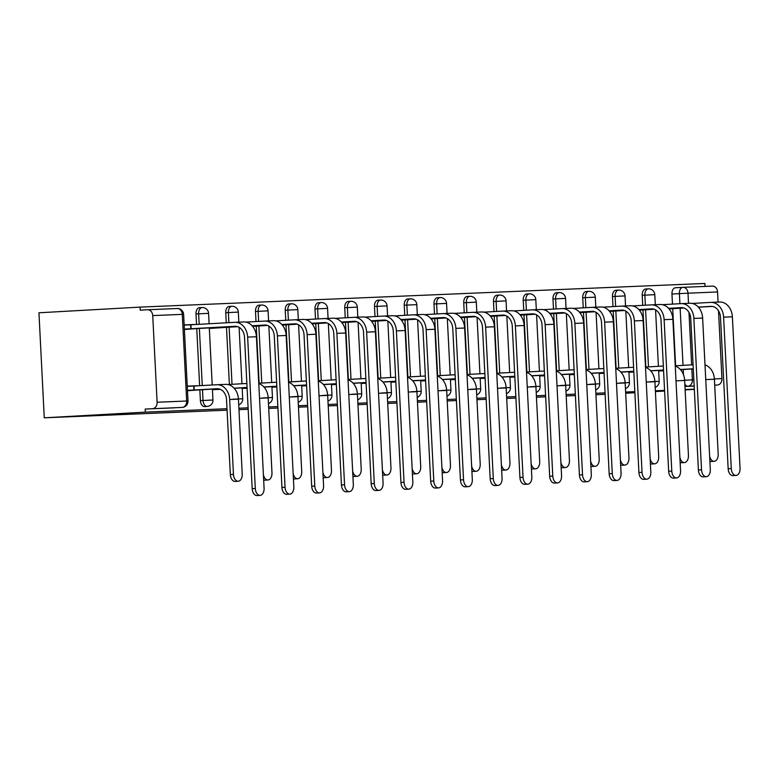 <?xml version="1.0" encoding="UTF-8"?>
<svg xmlns="http://www.w3.org/2000/svg" width="779" height="779" viewBox="0 0 779 779"><rect width="100%" height="100%" fill="white"/><g stroke="black" fill="none" stroke-linecap="round" stroke-linejoin="round"><path stroke-width="1.17" d="M199.843 389.87L200.388 400.62A6.135 3.817 86.8 0 0 204.517 406.58A6.135 3.817 86.8 0 0 204.546 406.58A6.135 3.817 86.8 0 0 204.585 406.58M705.024 286.419L704.878 283.459L140.045 307.111L38.95 312.788L44.267 417.817L145.361 412.13L227.001 408.712M675.607 365.779L672.715 308.708M672.481 304.112L671.965 294.043L679.395 293.625A6.135 3.817 -93.2 0 1 682.862 287.344A6.135 3.817 -93.2 0 1 682.901 287.344A6.135 4.801 -92.4 0 1 682.949 287.344A6.135 6.135 0 0 0 682.862 287.344L675.471 287.763A6.135 3.817 86.8 0 0 675.442 287.763A6.135 3.817 86.8 0 0 671.965 294.043M694.332 389.373L685.13 389.889M664.604 391.048L655.402 391.564M634.875 392.713L625.673 393.239M238.89 408.215L248.102 407.826M268.638 406.969L277.85 406.58M298.386 405.723L307.598 405.333M328.134 404.476L337.346 404.097M357.882 403.23L367.094 402.85M387.63 401.983L396.842 401.604M417.378 400.737L426.59 400.357M447.127 399.5L456.338 399.111M476.875 398.254L486.086 397.865M506.623 397.008L515.834 396.618M536.371 395.761L545.582 395.372M566.119 394.515L575.33 394.125M595.867 393.268L605.079 392.889M625.615 392.022L634.827 391.642M655.363 390.776L664.575 390.396M685.111 389.529L694.323 389.149M605.147 394.33L595.945 394.719M575.399 395.576L566.197 395.966M545.651 396.823L536.449 397.212M515.902 398.069L506.701 398.459M486.154 399.315L476.952 399.695M456.406 400.562L447.204 400.942M426.658 401.808L417.456 402.188M396.91 403.055L387.708 403.434M367.162 404.291L357.96 404.681M337.414 405.538L328.212 405.927M307.666 406.784L298.464 407.174M277.918 408.03L268.716 408.42M248.17 409.277L238.968 409.666M227.078 410.163L44.267 417.817M683.008 287.344L712.454 286.107A6.135 4.801 87.6 0 1 712.512 286.107A6.135 4.801 87.6 0 1 717.556 291.959L718.072 302.086M718.511 310.821L721.948 378.613A6.135 4.801 87.6 0 1 717.469 385.001L714.703 385.118M714.703 385.157L717.469 385.001M152.723 315.602L157.115 402.256L186.678 401.019L182.286 314.365L152.723 315.602A6.135 4.801 -92.4 0 0 147.679 309.75A6.135 4.801 -92.4 0 0 147.63 309.75L140.201 310.169L140.045 307.111M182.374 407.398A6.135 3.817 -93.2 0 1 182.228 407.407A6.135 3.817 -93.2 0 1 182.189 407.407L145.206 409.063L145.361 412.13M152.635 408.654A6.135 4.801 -92.4 0 0 157.115 402.256M187.486 390.727L197.369 390.006M197.155 385.839L187.262 386.277M184.389 329.488L194.263 328.767M194.059 324.609L184.156 325.038M209.337 328.446L224.011 327.521M252.834 326.625L253.759 326.274M282.582 325.379L283.507 325.038M312.33 324.132L313.255 323.791M342.078 322.886L343.003 322.545M371.826 321.649L372.752 321.299M401.575 320.403L402.5 320.052M431.323 319.156L432.248 318.806M461.071 317.91L461.996 317.559M490.819 316.663L491.744 316.313M520.567 315.417L521.492 315.067M550.315 314.171L551.24 313.83M580.063 312.924L580.988 312.583M609.811 311.678L610.736 311.337M639.559 310.441L640.484 310.091M645.859 367.026L642.967 309.954M642.733 305.358L642.217 295.29L644.856 295.144A6.135 3.817 -93.2 0 1 648.323 288.863L645.694 289.009A6.135 3.817 86.8 0 0 642.217 295.29M616.111 368.272L613.219 311.191M612.985 306.605L612.469 296.536L615.108 296.39A6.135 3.817 -93.2 0 1 618.575 290.109L615.946 290.255A6.135 3.817 86.8 0 0 612.469 296.536M586.363 369.509L583.471 312.437M583.237 307.851L582.721 297.782L585.36 297.636A6.135 3.817 -93.2 0 1 588.827 291.356L586.197 291.502A6.135 3.817 86.8 0 0 582.721 297.782M556.615 370.755L553.723 313.684M553.489 309.097L552.973 299.029L555.612 298.883A6.135 3.817 -93.2 0 1 559.079 292.592L556.449 292.748A6.135 3.817 86.8 0 0 552.973 299.029M526.867 372.002L523.975 314.93M523.741 310.344L523.225 300.275L525.864 300.119A6.135 3.817 -93.2 0 1 529.331 293.839L526.701 293.995A6.135 3.817 86.8 0 0 523.225 300.275M497.119 373.248L494.227 316.177M493.993 311.59L493.477 301.522L496.116 301.366A6.135 3.817 -93.2 0 1 499.582 295.085L496.953 295.231A6.135 3.817 86.8 0 0 493.477 301.522M467.371 374.495L464.479 317.423M464.245 312.827L463.729 302.758L466.368 302.612A6.135 3.817 -93.2 0 1 469.834 296.332L467.205 296.478A6.135 3.817 86.8 0 0 463.729 302.758M437.623 375.741L434.731 318.669M434.497 314.073L433.981 304.005L436.62 303.859A6.135 3.817 -93.2 0 1 440.086 297.578L437.457 297.724A6.135 3.817 86.8 0 0 433.981 304.005M407.875 376.987L404.983 319.916M404.749 315.32L404.233 305.251L406.872 305.105A6.135 3.817 -93.2 0 1 410.338 298.824L407.709 298.97A6.135 3.817 86.8 0 0 404.233 305.251M378.127 378.234L375.235 321.162M375.001 316.566L374.485 306.498L377.124 306.351A6.135 3.817 -93.2 0 1 380.59 300.071L377.961 300.217A6.135 3.817 86.8 0 0 374.485 306.498M348.379 379.48L345.487 322.399M345.253 317.813L344.737 307.744L347.376 307.598A6.135 3.817 -93.2 0 1 350.842 301.317L348.213 301.463A6.135 3.817 86.8 0 0 344.737 307.744M318.63 380.717L315.738 323.645M315.505 319.059L314.989 308.99L317.628 308.844A6.135 3.817 -93.2 0 1 321.094 302.564L318.465 302.71A6.135 3.817 86.8 0 0 314.989 308.99M288.882 381.963L285.99 324.892M285.757 320.305L285.241 310.237L287.879 310.091A6.135 3.817 -93.2 0 1 291.346 303.8L288.717 303.956A6.135 3.817 86.8 0 0 285.241 310.237M259.134 383.21L256.242 326.138M256.009 321.552L255.493 311.483L258.131 311.327A6.135 3.817 -93.2 0 1 261.598 305.047L258.969 305.202A6.135 3.817 86.8 0 0 255.493 311.483M229.386 384.456L226.494 327.384M226.261 322.798L225.744 312.73L228.383 312.574A6.135 3.817 -93.2 0 1 231.85 306.293L229.221 306.439A6.135 3.817 86.8 0 0 225.744 312.73M199.638 385.702L196.746 328.631M196.532 324.463L195.996 313.966L198.635 313.82A6.135 3.817 -93.2 0 1 202.102 307.539L199.473 307.686A6.135 3.817 86.8 0 0 195.996 313.966M658.664 370.999L663.581 370.794M212.443 389.685L220.36 389.354M242.191 388.439L247.109 388.234M271.939 387.192L276.857 386.988M301.687 385.946L306.605 385.741M331.435 384.699L336.353 384.495M361.183 383.453L366.101 383.249M390.931 382.207L395.849 382.002M420.679 380.97L425.597 380.756M450.428 379.724L455.345 379.519M480.176 378.477L485.093 378.273M509.924 377.231L514.841 377.026M539.672 375.984L544.589 375.78M569.42 374.738L574.337 374.533M599.168 373.492L604.085 373.287M628.916 372.245L633.833 372.041M194.049 324.483L184.156 324.901M197.155 385.722L187.252 386.131M669.307 309.195L670.232 308.844M694.167 386.082L684.955 386.472M145.206 409.063L174.769 407.826A6.135 3.817 86.8 0 0 174.798 407.826A6.135 3.817 86.8 0 0 174.837 407.826M238.238 481.237L235.122 481.412A7.05 4.392 -93.2 0 1 230.341 474.557L226.543 399.695A11.5 8.997 -92.4 0 0 217.078 388.711A11.5 8.997 -92.4 0 0 216.981 388.721L194.224 389.997L194.02 386.014L216.776 384.738A15.483 12.113 87.6 0 1 216.913 384.729A15.483 12.113 87.6 0 1 229.659 399.52L233.457 474.382A7.05 4.392 86.8 0 0 238.238 481.237A7.05 4.392 86.8 0 0 242.22 474.012L238.432 399.15A15.483 12.113 87.6 0 0 225.686 384.368A15.483 12.113 87.6 0 0 225.55 384.368L217.049 384.729M194.224 389.997L187.466 390.328M187.262 386.345L194.02 386.014M187.476 390.561L218.315 388.77M255.308 488.501A7.05 4.392 86.8 0 0 260.089 495.366A7.05 4.392 86.8 0 0 264.081 488.141L256.408 336.732L247.644 337.103L255.308 488.501L252.192 488.676L244.528 337.278A11.5 8.997 -92.4 0 0 235.063 326.294A11.5 8.997 -92.4 0 0 234.956 326.294L184.36 329.089M260.089 495.366L256.973 495.541A7.05 4.392 -93.2 0 1 252.192 488.676M191.118 328.757L190.923 324.785L234.761 322.321A15.483 12.113 87.6 0 1 234.898 322.311A15.483 12.113 87.6 0 1 247.644 337.103M184.165 325.106L190.923 324.785M184.38 329.322L236.29 326.352M235.034 322.302L243.535 321.951A15.483 12.113 87.6 0 1 243.671 321.941A15.483 12.113 87.6 0 1 256.408 336.732M263.409 474.771A7.05 4.392 86.8 0 0 267.986 479.991A7.05 4.392 86.8 0 0 271.968 472.765L268.18 397.903A15.483 12.113 87.6 0 0 258.784 383.57M267.986 479.991L264.87 480.166A7.05 4.392 -93.2 0 1 263.672 479.971M227.935 384.534L246.524 383.492A15.483 12.113 87.6 0 1 246.661 383.482A15.483 12.113 87.6 0 1 246.865 383.482L246.797 383.482M212.433 389.588L219.902 389.169M247.07 387.582L234.236 388.302M247.07 387.465A11.5 8.997 -92.4 0 0 246.826 387.465A11.5 8.997 -92.4 0 0 246.729 387.475L234.128 388.185M219.298 388.974L215.072 388.955M212.424 389.344L215.082 389.198M293.157 473.525A7.05 4.392 86.8 0 0 297.734 478.744A7.05 4.392 86.8 0 0 301.716 471.519L297.929 396.667A15.483 12.113 87.6 0 0 288.532 382.333M297.734 478.744L294.618 478.919A7.05 4.392 -93.2 0 1 293.42 478.725M258.764 383.229L276.272 382.246A15.483 12.113 87.6 0 1 276.409 382.246A15.483 12.113 87.6 0 1 276.613 382.236L276.545 382.236M242.181 388.341L247.099 388.069M264.023 387.095L276.818 386.335M276.818 386.218A11.5 8.997 -92.4 0 0 276.574 386.218A11.5 8.997 -92.4 0 0 276.477 386.228L263.877 386.939M247.089 387.825L244.82 387.708M242.172 388.098L244.83 387.952M285.056 487.264A7.05 4.392 86.8 0 0 289.837 494.12A7.05 4.392 86.8 0 0 293.829 486.894L286.156 335.486L277.392 335.856L285.056 487.264L281.94 487.44L274.276 336.031A11.5 8.997 -92.4 0 0 264.811 325.047A11.5 8.997 -92.4 0 0 264.704 325.047L252.104 325.758M289.837 494.12L286.721 494.295A7.05 4.392 -93.2 0 1 281.94 487.44M237.41 326.586L209.317 328.105M209.337 328.349L237.741 326.693M266.038 325.106L252.211 325.875M245.921 322.117L264.509 321.075A15.483 12.113 87.6 0 1 264.646 321.065A15.483 12.113 87.6 0 1 277.392 335.856M264.782 321.055L273.283 320.705A15.483 12.113 87.6 0 1 273.419 320.695A15.483 12.113 87.6 0 1 286.156 335.486M314.804 486.018A7.05 4.392 86.8 0 0 319.585 492.873A7.05 4.392 86.8 0 0 323.577 485.648L315.904 334.24L307.14 334.61L314.804 486.018L311.688 486.193L304.024 334.785A11.5 8.997 -92.4 0 0 294.559 323.801A11.5 8.997 -92.4 0 0 294.452 323.811L281.852 324.512M319.585 492.873L316.469 493.049A7.05 4.392 -93.2 0 1 311.688 486.193M252.61 326.343L267.489 325.447M295.786 323.86L281.959 324.639M267.158 325.34L252.464 326.167M275.669 320.87L294.258 319.828A15.483 12.113 87.6 0 1 294.394 319.818A15.483 12.113 87.6 0 1 307.14 334.61M294.53 319.818L303.031 319.458A15.483 12.113 87.6 0 1 303.167 319.448A15.483 12.113 87.6 0 1 315.904 334.24M322.905 472.278A7.05 4.392 86.8 0 0 327.482 477.498A7.05 4.392 86.8 0 0 331.464 470.282L327.677 395.42A15.483 12.113 87.6 0 0 318.28 381.087M327.482 477.498L324.366 477.673A7.05 4.392 -93.2 0 1 323.168 477.478M288.512 381.983L306.02 380.999A15.483 12.113 87.6 0 1 306.157 380.999A15.483 12.113 87.6 0 1 306.361 380.989L306.293 380.989M271.929 387.095L276.847 386.822M306.566 385.089L293.732 385.809M306.566 384.972A11.5 8.997 -92.4 0 0 306.322 384.982A11.5 8.997 -92.4 0 0 306.225 384.982L293.625 385.693M276.837 386.579L274.568 386.462M271.92 386.851L274.578 386.705M352.653 471.032A7.05 4.392 86.8 0 0 357.23 476.261A7.05 4.392 86.8 0 0 361.213 469.036L357.425 394.174A15.483 12.113 87.6 0 0 348.028 379.84M357.23 476.261L354.114 476.436A7.05 4.392 -93.2 0 1 352.916 476.232M318.26 380.746L335.768 379.753A15.483 12.113 87.6 0 1 335.905 379.753A15.483 12.113 87.6 0 1 336.109 379.743L336.041 379.743M301.677 385.848L306.595 385.576M323.519 384.612L336.314 383.843M336.314 383.726A11.5 8.997 -92.4 0 0 336.07 383.735A11.5 8.997 -92.4 0 0 335.973 383.735L323.373 384.446M306.585 385.332L304.316 385.216M301.668 385.605L304.326 385.459M382.401 469.786A7.05 4.392 86.8 0 0 386.978 475.015A7.05 4.392 86.8 0 0 390.961 467.789L387.173 392.928A15.483 12.113 87.6 0 0 377.776 378.594M386.978 475.015L383.862 475.19A7.05 4.392 -93.2 0 1 382.664 474.995M348.009 379.5L365.517 378.516A15.483 12.113 87.6 0 1 365.653 378.506A15.483 12.113 87.6 0 1 365.857 378.497L365.789 378.497M331.426 384.602L336.343 384.329M366.062 382.596L353.228 383.317M366.062 382.479A11.5 8.997 -92.4 0 0 365.818 382.489A11.5 8.997 -92.4 0 0 365.721 382.489L353.121 383.2M336.333 384.086L334.064 383.969M331.416 384.359L334.074 384.213M344.552 484.772A7.05 4.392 86.8 0 0 349.333 491.627A7.05 4.392 86.8 0 0 353.325 484.402L345.652 332.993L336.888 333.363L344.552 484.772L341.436 484.947L333.772 333.539A11.5 8.997 -92.4 0 0 324.307 322.555A11.5 8.997 -92.4 0 0 324.2 322.564L311.6 323.266M349.333 491.627L346.217 491.802A7.05 4.392 -93.2 0 1 341.436 484.947M282.358 325.096L297.237 324.2M325.534 322.613L311.707 323.392M296.906 324.093L282.212 324.921M305.417 319.624L324.006 318.582A15.483 12.113 87.6 0 1 324.142 318.572A15.483 12.113 87.6 0 1 336.888 333.363M324.278 318.572L332.779 318.212A15.483 12.113 87.6 0 1 332.906 318.202A15.483 12.113 87.6 0 1 345.652 332.993M374.3 483.525A7.05 4.392 86.8 0 0 379.081 490.381A7.05 4.392 86.8 0 0 383.073 483.155L375.4 331.747L366.636 332.117L374.3 483.525L371.184 483.701L363.52 332.292A11.5 8.997 -92.4 0 0 354.056 321.308A11.5 8.997 -92.4 0 0 353.948 321.318L341.348 322.029M379.081 490.381L375.965 490.556A7.05 4.392 -93.2 0 1 371.184 483.701M312.106 323.85L326.985 322.954M355.282 321.367L341.455 322.146M326.654 322.847L311.96 323.674M335.165 318.377L353.754 317.335A15.483 12.113 87.6 0 1 353.89 317.326A15.483 12.113 87.6 0 1 366.636 332.117M354.026 317.326L362.527 316.965A15.483 12.113 87.6 0 1 362.654 316.965A15.483 12.113 87.6 0 1 375.4 331.747M404.048 482.279A7.05 4.392 86.8 0 0 408.829 489.134A7.05 4.392 86.8 0 0 412.821 481.909L405.148 330.5L396.384 330.871L404.048 482.279L400.932 482.454L393.268 331.046A11.5 8.997 -92.4 0 0 383.804 320.062A11.5 8.997 -92.4 0 0 383.696 320.072L371.096 320.782M408.829 489.134L405.713 489.309A7.05 4.392 -93.2 0 1 400.932 482.454M341.854 322.603L356.733 321.708M385.03 320.12L371.203 320.899M356.402 321.6L341.708 322.428M364.913 317.131L383.502 316.089A15.483 12.113 87.6 0 1 383.638 316.079A15.483 12.113 87.6 0 1 396.384 330.871M383.774 316.079L392.275 315.719A15.483 12.113 87.6 0 1 392.402 315.719A15.483 12.113 87.6 0 1 405.148 330.5M412.149 468.539A7.05 4.392 86.8 0 0 416.726 473.768A7.05 4.392 86.8 0 0 420.709 466.543L416.921 391.681A15.483 12.113 87.6 0 0 407.524 377.348M416.726 473.768L413.61 473.944A7.05 4.392 -93.2 0 1 412.412 473.749M377.757 378.253L395.265 377.27A15.483 12.113 87.6 0 1 395.401 377.26A15.483 12.113 87.6 0 1 395.605 377.25L395.537 377.25M361.174 383.356L366.091 383.083M395.81 381.35L382.976 382.07M395.81 381.233A11.5 8.997 -92.4 0 0 395.566 381.243A11.5 8.997 -92.4 0 0 395.469 381.243L382.869 381.953M366.081 382.849L363.812 382.723M361.164 383.112L363.822 382.966M433.796 481.033A7.05 4.392 86.8 0 0 438.577 487.888A7.05 4.392 86.8 0 0 442.569 480.662L434.896 329.264L426.132 329.624L433.796 481.033L430.68 481.208L423.016 329.799A11.5 8.997 -92.4 0 0 413.552 318.815A11.5 8.997 -92.4 0 0 413.445 318.825L400.844 319.536M438.577 487.888L435.461 488.063A7.05 4.392 -93.2 0 1 430.68 481.208M371.602 321.367L386.481 320.471M414.779 318.874L400.951 319.653M386.15 320.364L371.456 321.182M394.661 315.894L413.25 314.843A15.483 12.113 87.6 0 1 413.386 314.833A15.483 12.113 87.6 0 1 426.132 329.624M413.522 314.833L422.023 314.473A15.483 12.113 87.6 0 1 422.15 314.473A15.483 12.113 87.6 0 1 434.896 329.264M441.888 467.303A7.05 4.392 86.8 0 0 446.474 472.522A7.05 4.392 86.8 0 0 450.457 465.297L446.669 390.435A15.483 12.113 87.6 0 0 437.272 376.101M446.474 472.522L443.358 472.697A7.05 4.392 -93.2 0 1 442.16 472.502M407.505 377.007L425.013 376.023A15.483 12.113 87.6 0 1 425.149 376.014A15.483 12.113 87.6 0 1 425.353 376.004L425.285 376.014M390.922 382.119L395.839 381.837M425.558 380.103L412.724 380.834M425.558 379.986A11.5 8.997 -92.4 0 0 425.315 379.996A11.5 8.997 -92.4 0 0 425.217 380.006L412.617 380.707M395.829 381.603L393.561 381.476M390.912 381.876L393.57 381.72M463.544 479.786A7.05 4.392 86.8 0 0 468.325 486.641A7.05 4.392 86.8 0 0 472.317 479.426L464.644 328.017L455.881 328.378L463.544 479.786L460.428 479.961L452.765 328.553A11.5 8.997 -92.4 0 0 443.3 317.579A11.5 8.997 -92.4 0 0 443.193 317.579L430.592 318.29M468.325 486.641L465.209 486.817A7.05 4.392 -93.2 0 1 460.428 479.961M401.351 320.12L416.229 319.224M444.527 317.628L430.699 318.407M415.898 319.117L401.204 319.945M424.409 314.648L442.998 313.596A15.483 12.113 87.6 0 1 443.134 313.596A15.483 12.113 87.6 0 1 455.881 328.378M443.27 313.586L451.771 313.236A15.483 12.113 87.6 0 1 451.898 313.226A15.483 12.113 87.6 0 1 464.644 328.017M471.636 466.056A7.05 4.392 86.8 0 0 476.222 471.276A7.05 4.392 86.8 0 0 480.205 464.05L476.417 389.188A15.483 12.113 87.6 0 0 467.02 374.855M476.222 471.276L473.106 471.451A7.05 4.392 -93.2 0 1 471.908 471.256M437.253 375.76L454.761 374.777A15.483 12.113 87.6 0 1 454.897 374.767A15.483 12.113 87.6 0 1 455.102 374.767L455.033 374.767M420.67 380.873L425.587 380.59M455.306 378.867L442.472 379.587M455.306 378.75A11.5 8.997 -92.4 0 0 455.063 378.75A11.5 8.997 -92.4 0 0 454.965 378.76L442.365 379.461M425.577 380.356L423.309 380.23M420.66 380.629L423.318 380.473M493.292 478.54A7.05 4.392 86.8 0 0 498.073 485.395A7.05 4.392 86.8 0 0 502.066 478.179L494.392 326.771L485.629 327.131L493.292 478.54L490.176 478.715L482.513 327.307A11.5 8.997 -92.4 0 0 473.048 316.332A11.5 8.997 -92.4 0 0 472.941 316.332L460.34 317.043M498.073 485.395L494.957 485.57A7.05 4.392 -93.2 0 1 490.176 478.715M431.099 318.874L445.978 317.978M474.275 316.381L460.447 317.16M445.646 317.871L430.953 318.699M454.157 313.401L472.746 312.35A15.483 12.113 87.6 0 1 472.882 312.35A15.483 12.113 87.6 0 1 485.629 327.131M473.019 312.34L481.519 311.989A15.483 12.113 87.6 0 1 481.646 311.98A15.483 12.113 87.6 0 1 494.392 326.771M501.384 464.81A7.05 4.392 86.8 0 0 505.97 470.029A7.05 4.392 86.8 0 0 509.953 462.804L506.165 387.942A15.483 12.113 87.6 0 0 496.768 373.608M505.97 470.029L502.854 470.204A7.05 4.392 -93.2 0 1 501.657 470.01M467.001 374.514L484.509 373.531A15.483 12.113 87.6 0 1 484.645 373.521A15.483 12.113 87.6 0 1 484.85 373.521L484.781 373.521M450.418 379.626L455.335 379.344M472.259 378.38L485.054 377.62M485.054 377.503A11.5 8.997 -92.4 0 0 484.811 377.503A11.5 8.997 -92.4 0 0 484.713 377.513L472.113 378.224M455.326 379.11L453.057 378.993M450.408 379.383L453.066 379.227M523.04 477.293A7.05 4.392 86.8 0 0 527.821 484.158A7.05 4.392 86.8 0 0 531.814 476.933L524.14 325.525L515.377 325.895L523.04 477.293L519.924 477.469L512.261 326.07A11.5 8.997 -92.4 0 0 502.796 315.086A11.5 8.997 -92.4 0 0 502.689 315.086L490.088 315.797M527.821 484.158L524.705 484.334A7.05 4.392 -93.2 0 1 519.924 477.469M460.847 317.628L475.726 316.732M504.023 315.144L490.195 315.914M475.394 316.625L460.701 317.452M483.905 312.155L502.494 311.113A15.483 12.113 87.6 0 1 502.63 311.103A15.483 12.113 87.6 0 1 515.377 325.895M502.767 311.094L511.267 310.743A15.483 12.113 87.6 0 1 511.394 310.733A15.483 12.113 87.6 0 1 524.14 325.525M531.132 463.563A7.05 4.392 86.8 0 0 535.718 468.783A7.05 4.392 86.8 0 0 539.701 461.558L535.913 386.696A15.483 12.113 87.6 0 0 526.516 372.362M535.718 468.783L532.602 468.958A7.05 4.392 -93.2 0 1 531.405 468.763M496.749 373.268L514.257 372.284A15.483 12.113 87.6 0 1 514.393 372.274A15.483 12.113 87.6 0 1 514.598 372.274L514.529 372.274M480.166 378.38L485.083 378.097M514.802 376.374L501.968 377.094M514.802 376.257A11.5 8.997 -92.4 0 0 514.559 376.257A11.5 8.997 -92.4 0 0 514.461 376.267L501.861 376.978M485.074 377.864L482.805 377.747M480.156 378.136L482.814 377.99M552.788 476.057A7.05 4.392 86.8 0 0 557.569 482.912A7.05 4.392 86.8 0 0 561.562 475.687L553.888 324.278L545.125 324.648L552.788 476.057L549.672 476.232L542.009 324.824A11.5 8.997 -92.4 0 0 532.544 313.84A11.5 8.997 -92.4 0 0 532.437 313.84L519.836 314.55M557.569 482.912L554.453 483.087A7.05 4.392 -93.2 0 1 549.672 476.232M490.595 316.381L505.474 315.485M533.771 313.898L519.944 314.667M505.143 315.378L490.449 316.206M513.653 310.909L532.242 309.867A15.483 12.113 87.6 0 1 532.378 309.857A15.483 12.113 87.6 0 1 545.125 324.648M532.515 309.847L541.015 309.497A15.483 12.113 87.6 0 1 541.142 309.487A15.483 12.113 87.6 0 1 553.888 324.278M560.88 462.317A7.05 4.392 86.8 0 0 565.466 467.536A7.05 4.392 86.8 0 0 569.449 460.311L565.661 385.459A15.483 12.113 87.6 0 0 556.264 371.125M565.466 467.536L562.35 467.712A7.05 4.392 -93.2 0 1 561.153 467.517M526.497 372.021L544.005 371.038A15.483 12.113 87.6 0 1 544.141 371.028A15.483 12.113 87.6 0 1 544.346 371.028L544.278 371.028M509.914 377.133L514.831 376.861M531.755 375.887L544.55 375.127M544.55 375.011A11.5 8.997 -92.4 0 0 544.307 375.011A11.5 8.997 -92.4 0 0 544.209 375.02L531.609 375.731M514.822 376.617L512.553 376.5M509.904 376.89L512.563 376.744M582.536 474.81A7.05 4.392 86.8 0 0 587.317 481.665A7.05 4.392 86.8 0 0 591.31 474.44L583.637 323.032L574.873 323.402L582.536 474.81L579.42 474.986L571.757 323.577A11.5 8.997 -92.4 0 0 562.292 312.593A11.5 8.997 -92.4 0 0 562.185 312.593L549.584 313.304M587.317 481.665L584.201 481.841A7.05 4.392 -93.2 0 1 579.42 474.986M520.343 315.135L535.222 314.239M563.519 312.652L549.692 313.431M534.891 314.132L520.197 314.959M543.401 309.662L561.99 308.62A15.483 12.113 87.6 0 1 562.126 308.611A15.483 12.113 87.6 0 1 574.873 323.402M562.263 308.611L570.764 308.25A15.483 12.113 87.6 0 1 570.89 308.241A15.483 12.113 87.6 0 1 583.637 323.032M590.628 461.071A7.05 4.392 86.8 0 0 595.214 466.29A7.05 4.392 86.8 0 0 599.197 459.074L595.409 384.213A15.483 12.113 87.6 0 0 586.012 369.879M595.214 466.29L592.098 466.465A7.05 4.392 -93.2 0 1 590.901 466.27M556.245 370.775L573.753 369.791A15.483 12.113 87.6 0 1 573.889 369.791A15.483 12.113 87.6 0 1 574.094 369.782L574.026 369.782M539.662 375.887L544.579 375.614M574.298 373.881L561.464 374.602M574.298 373.764A11.5 8.997 -92.4 0 0 574.055 373.774A11.5 8.997 -92.4 0 0 573.957 373.774L561.357 374.485M544.57 375.371L542.301 375.254M539.652 375.644L542.311 375.497M612.284 473.564A7.05 4.392 86.8 0 0 617.065 480.419A7.05 4.392 86.8 0 0 621.058 473.194L613.385 321.785L604.621 322.155L612.284 473.564L609.168 473.739L601.505 322.331A11.5 8.997 -92.4 0 0 592.04 311.347A11.5 8.997 -92.4 0 0 591.933 311.357L579.333 312.058M617.065 480.419L613.949 480.594A7.05 4.392 -93.2 0 1 609.168 473.739M550.091 313.888L564.97 312.992M593.267 311.405L579.44 312.184M564.639 312.885L549.945 313.713M573.149 308.416L591.738 307.374A15.483 12.113 87.6 0 1 591.874 307.364A15.483 12.113 87.6 0 1 604.621 322.155M592.011 307.364L600.512 307.004A15.483 12.113 87.6 0 1 600.638 306.994A15.483 12.113 87.6 0 1 613.385 321.785M620.376 459.824A7.05 4.392 86.8 0 0 624.962 465.053A7.05 4.392 86.8 0 0 628.945 457.828L625.157 382.966A15.483 12.113 87.6 0 0 615.761 368.633M624.962 465.053L621.846 465.229A7.05 4.392 -93.2 0 1 620.649 465.024M585.993 369.538L603.501 368.545A15.483 12.113 87.6 0 1 603.637 368.545A15.483 12.113 87.6 0 1 603.842 368.535L603.774 368.535M569.41 374.641L574.327 374.368M604.046 372.635L591.212 373.355M604.046 372.518A11.5 8.997 -92.4 0 0 603.803 372.528A11.5 8.997 -92.4 0 0 603.706 372.528L591.105 373.238M574.318 374.124L572.049 374.008M569.4 374.397L572.059 374.251M642.032 472.317A7.05 4.392 86.8 0 0 646.813 479.173A7.05 4.392 86.8 0 0 650.806 471.947L643.133 320.539L634.369 320.909L642.032 472.317L638.916 472.493L631.253 321.084A11.5 8.997 -92.4 0 0 621.788 310.1A11.5 8.997 -92.4 0 0 621.681 310.11L609.081 310.811M646.813 479.173L643.697 479.348A7.05 4.392 -93.2 0 1 638.916 472.493M579.839 312.642L594.718 311.746M623.015 310.159L609.188 310.938M594.387 311.639L579.693 312.467M602.897 307.169L621.486 306.128A15.483 12.113 87.6 0 1 621.623 306.118A15.483 12.113 87.6 0 1 634.369 320.909M621.759 306.118L630.26 305.757A15.483 12.113 87.6 0 1 630.386 305.757A15.483 12.113 87.6 0 1 643.133 320.539M650.124 458.578A7.05 4.392 86.8 0 0 654.711 463.807A7.05 4.392 86.8 0 0 658.693 456.582L654.905 381.72A15.483 12.113 87.6 0 0 645.509 367.386M654.711 463.807L651.595 463.982A7.05 4.392 -93.2 0 1 650.397 463.787M615.741 368.292L633.249 367.308A15.483 12.113 87.6 0 1 633.385 367.298A15.483 12.113 87.6 0 1 633.59 367.289L633.522 367.289M599.158 373.394L604.076 373.122M620.999 372.158L633.794 371.388M633.794 371.271A11.5 8.997 -92.4 0 0 633.551 371.281A11.5 8.997 -92.4 0 0 633.454 371.281L620.853 371.992M604.066 372.878L601.797 372.761M599.148 373.151L601.807 373.005M671.78 471.071A7.05 4.392 86.8 0 0 676.561 477.926A7.05 4.392 86.8 0 0 680.554 470.701L672.881 319.293L664.117 319.663L671.78 471.071L668.664 471.246L661.001 319.838A11.5 8.997 -92.4 0 0 651.536 308.854A11.5 8.997 -92.4 0 0 651.429 308.864L638.829 309.575M676.561 477.926L673.446 478.102A7.05 4.392 -93.2 0 1 668.664 471.246M609.587 311.396L624.466 310.5M652.763 308.912L638.936 309.691M624.135 310.393L609.441 311.22M632.645 305.923L651.234 304.881A15.483 12.113 87.6 0 1 651.371 304.871A15.483 12.113 87.6 0 1 664.117 319.663M651.507 304.871L660.008 304.511A15.483 12.113 87.6 0 1 660.134 304.511A15.483 12.113 87.6 0 1 672.881 319.293M679.872 457.331A7.05 4.392 86.8 0 0 684.459 462.56A7.05 4.392 86.8 0 0 688.441 455.335L684.653 380.473A15.483 12.113 87.6 0 0 675.257 366.14M684.459 462.56L681.343 462.736A7.05 4.392 -93.2 0 1 680.145 462.541M645.489 367.045L662.997 366.062A15.483 12.113 87.6 0 1 663.133 366.052A15.483 12.113 87.6 0 1 663.338 366.042L663.27 366.042M628.906 372.148L633.824 371.875M663.542 370.142L650.708 370.862M663.542 370.025A11.5 8.997 -92.4 0 0 663.299 370.035A11.5 8.997 -92.4 0 0 663.202 370.035L650.601 370.746M633.814 371.641L631.545 371.515M628.896 371.904L631.555 371.758M701.528 469.825A7.05 4.392 86.8 0 0 706.31 476.68A7.05 4.392 86.8 0 0 710.302 469.455L702.629 318.056L693.865 318.416L701.528 469.825L698.412 470L690.749 318.592A11.5 8.997 -92.4 0 0 681.284 307.608A11.5 8.997 -92.4 0 0 681.177 307.617L668.577 308.328M706.31 476.68L703.194 476.855A7.05 4.392 -93.2 0 1 698.412 470M639.335 310.159L654.214 309.263M682.511 307.666L668.684 308.445M653.883 309.156L639.189 309.974M662.393 304.677L680.982 303.635A15.483 12.113 87.6 0 1 681.119 303.625A15.483 12.113 87.6 0 1 693.865 318.416M681.255 303.625L689.756 303.265A15.483 12.113 87.6 0 1 689.882 303.265A15.483 12.113 87.6 0 1 702.629 318.056M709.62 456.085A7.05 4.392 86.8 0 0 714.207 461.314A7.05 4.392 86.8 0 0 718.189 454.089L714.401 379.227A15.483 12.113 87.6 0 0 705.005 364.893M714.207 461.314L711.091 461.489A7.05 4.392 -93.2 0 1 709.893 461.295M675.237 365.799L692.745 364.815A15.483 12.113 87.6 0 1 692.882 364.806A15.483 12.113 87.6 0 1 693.086 364.796L693.018 364.806M658.654 370.911L663.572 370.629M680.495 369.665L693.291 368.895M693.291 368.779A11.5 8.997 -92.4 0 0 693.047 368.788A11.5 8.997 -92.4 0 0 692.95 368.798L680.349 369.499M663.562 370.395L661.293 370.268M658.644 370.668L661.303 370.512M731.277 468.578A7.05 4.392 86.8 0 0 736.058 475.433A7.05 4.392 86.8 0 0 740.05 468.208L732.377 316.81L723.603 317.17L731.277 468.578L728.161 468.754L720.497 317.345A11.5 8.997 -92.4 0 0 711.032 306.371A11.5 8.997 -92.4 0 0 710.925 306.371L698.325 307.082M736.058 475.433L732.942 475.609A7.05 4.392 -93.2 0 1 728.161 468.754M669.083 308.912L683.962 308.017M712.259 306.42L698.432 307.199M683.631 307.909L668.937 308.737M692.141 303.44L710.73 302.388A15.483 12.113 87.6 0 1 710.867 302.388A15.483 12.113 87.6 0 1 723.603 317.17M711.003 302.379L719.504 302.028A15.483 12.113 87.6 0 1 719.63 302.018A15.483 12.113 87.6 0 1 732.377 316.81M204.546 406.58L207.185 406.434A6.135 3.817 -93.2 0 1 207.146 406.434A6.135 3.817 -93.2 0 1 203.027 400.474L202.482 389.714M200.388 400.62L212.959 400.007L212.414 389.101M683.504 374.806L683.241 369.47M683.027 365.361L680.135 308.231M679.901 303.693L679.395 293.625L688.003 293.196L688.509 303.323M688.977 312.408L691.635 364.874M691.84 368.983L692.395 379.85L693.846 379.792M714.382 378.925L721.948 378.613M717.556 291.959L688.003 293.196A6.135 4.801 -92.4 0 0 682.949 287.344L712.512 286.107M648.488 366.87L645.596 309.799M645.363 305.212L644.856 295.144L654.798 294.676A6.135 6.135 0 0 0 648.323 288.863M618.74 368.116L615.848 311.045M615.614 306.459L615.108 296.39L625.05 295.923A6.135 6.135 0 0 0 618.575 290.109M588.992 369.363L586.1 312.291M585.866 307.705L585.36 297.636L595.302 297.159A6.135 6.135 0 0 0 588.827 291.356M559.244 370.609L556.352 313.538M556.118 308.951L555.612 298.883L565.554 298.406A6.135 6.135 0 0 0 559.079 292.592M529.496 371.856L526.604 314.784M526.37 310.188L525.864 300.119L535.806 299.652A6.135 6.135 0 0 0 529.331 293.839M499.748 373.102L496.856 316.031M496.622 311.434L496.116 301.366L506.058 300.898A6.135 6.135 0 0 0 499.582 295.085M470 374.348L467.108 317.277M466.874 312.681L466.368 302.612L476.31 302.145A6.135 6.135 0 0 0 469.834 296.332M440.252 375.595L437.36 318.523M437.126 313.927L436.62 303.859L446.562 303.391A6.135 6.135 0 0 0 440.086 297.578M410.504 376.841L407.612 319.76M407.378 315.174L406.872 305.105L416.814 304.638A6.135 6.135 0 0 0 410.338 298.824M380.756 378.078L377.864 321.006M377.63 316.42L377.124 306.351L387.066 305.884A6.135 6.135 0 0 0 380.59 300.071M351.008 379.324L348.116 322.253M347.882 317.666L347.376 307.598L357.318 307.13A6.135 6.135 0 0 0 350.842 301.317M321.26 380.571L318.368 323.499M318.134 318.913L317.628 308.844L327.57 308.367A6.135 6.135 0 0 0 321.094 302.564M291.512 381.817L288.619 324.746M288.386 320.159L287.879 310.091L297.821 309.614A6.135 6.135 0 0 0 291.346 303.8M261.763 383.064L258.871 325.992M258.638 321.396L258.131 311.327L268.073 310.86A6.135 6.135 0 0 0 261.598 305.047M232.015 384.31L229.123 327.238M228.89 322.642L228.383 312.574L238.325 312.106A6.135 6.135 0 0 0 231.85 306.293M202.267 385.556L199.375 328.485M199.171 324.317L198.635 313.82L208.577 313.353A6.135 6.135 0 0 0 202.102 307.539M242.162 387.854L242.707 398.76L232.775 399.228M271.91 386.608L272.455 397.514L262.523 397.981M301.658 385.362L302.203 396.268L292.271 396.735M331.406 384.125L331.951 395.021L322.019 395.489M361.154 382.878L361.699 393.775L351.767 394.242M390.902 381.632L391.447 392.528L381.515 392.996M420.65 380.386L421.196 391.282L411.263 391.759M450.398 379.139L450.944 390.036L441.011 390.513M480.146 377.893L480.692 388.799L470.759 389.266M509.894 376.647L510.44 387.553L500.507 388.02M539.643 375.4L540.188 386.306L530.256 386.774M569.391 374.154L569.936 385.06L560.004 385.527M599.139 372.917L599.684 383.813L589.752 384.281M628.887 371.671L629.432 382.567L619.5 383.034M658.635 370.424L659.18 381.321L649.248 381.788M147.737 309.75L177.184 308.513A6.135 4.801 -92.4 0 1 177.232 308.513L147.679 309.75M188.002 400.981A6.135 6.135 0 0 1 182.228 407.407L182.189 407.407A6.135 4.801 87.6 0 0 186.678 401.019L188.002 400.981L183.62 314.327A6.135 6.135 0 0 0 177.232 308.513A6.135 4.801 -92.4 0 1 182.286 314.365L183.62 314.327M684.955 386.403L687.906 386.238A6.135 3.817 -93.2 0 1 684.838 384.105M694.157 385.975L687.906 386.238A6.135 4.801 87.6 0 0 692.395 379.85L683.787 380.279M230.341 474.557L233.457 474.382M193.942 390.006L193.737 386.033M229.659 399.52L238.432 399.15M190.631 324.794L190.836 328.777M259.534 398.273L268.18 397.903M289.282 397.027L297.929 396.667M319.03 395.781L327.677 395.42M348.778 394.534L357.425 394.174M378.526 393.288L387.173 392.928M408.274 392.041L416.921 391.681M438.022 390.795L446.669 390.435M467.77 389.549L476.417 389.188M497.518 388.302L506.165 387.942M527.266 387.066L535.913 386.696M557.014 385.819L565.661 385.459M586.753 384.573L595.409 384.213M616.501 383.326L625.157 382.966M646.249 382.08L654.905 381.72M675.997 380.834L684.653 380.473M705.745 379.587L714.401 379.227M208.577 313.353L209.103 323.762M209.308 327.862L212.2 384.992M207.185 406.434A6.135 6.135 0 0 0 212.959 400.007M238.325 312.106L238.832 322.146M239.095 327.316L241.948 383.755M238.715 404.817A6.135 6.135 0 0 0 242.707 398.76M268.073 310.86L268.58 320.899M268.843 326.07L271.696 382.508M268.463 403.571A6.135 6.135 0 0 0 272.455 397.514M297.821 309.614L298.328 319.653M298.591 324.824L301.444 381.262M298.211 402.324A6.135 6.135 0 0 0 302.203 396.268M327.57 308.367L328.076 318.407M328.339 323.577L331.192 380.016M327.959 401.078A6.135 6.135 0 0 0 331.951 395.021M357.318 307.13L357.824 317.16M358.087 322.331L360.94 378.769M357.707 399.831A6.135 6.135 0 0 0 361.699 393.775M387.066 305.884L387.572 315.914M387.835 321.084L390.688 377.523M387.455 398.585A6.135 6.135 0 0 0 391.447 392.528M416.814 304.638L417.32 314.677M417.583 319.838L420.436 376.276M417.203 397.348A6.135 6.135 0 0 0 421.196 391.282M446.562 303.391L447.068 313.431M447.331 318.592L450.184 375.03M446.951 396.102A6.135 6.135 0 0 0 450.944 390.036M476.31 302.145L476.816 312.184M477.079 317.355L479.932 373.784M476.699 394.856A6.135 6.135 0 0 0 480.692 388.799M506.058 300.898L506.564 310.938M506.827 316.108L509.68 372.547M506.447 393.609A6.135 6.135 0 0 0 510.44 387.553M535.806 299.652L536.312 309.691M536.575 314.862L539.428 371.301M536.195 392.363A6.135 6.135 0 0 0 540.188 386.306M565.554 298.406L566.06 308.445M566.323 313.616L569.176 370.054M565.944 391.116A6.135 6.135 0 0 0 569.936 385.06M595.302 297.159L595.808 307.199M596.071 312.369L598.924 368.808M595.692 389.87A6.135 6.135 0 0 0 599.684 383.813M625.05 295.923L625.556 305.952M625.819 311.123L628.672 367.561M625.44 388.624A6.135 6.135 0 0 0 629.432 382.567M654.798 294.676L655.305 304.706M655.567 309.876L658.421 366.315M655.188 387.377A6.135 6.135 0 0 0 659.18 381.321M675.442 287.763L682.862 287.344M216.913 384.729L225.686 384.368M243.671 321.941L234.898 322.311M273.419 320.695L264.646 321.065M303.167 319.448L294.394 319.818M332.906 318.202L324.142 318.572M362.654 316.965L353.89 317.326M392.402 315.719L383.638 316.079M422.15 314.473L413.386 314.833M451.898 313.226L443.134 313.596M481.646 311.98L472.882 312.35M511.394 310.733L502.63 311.103M541.142 309.487L532.378 309.857M570.89 308.241L562.126 308.611M600.638 306.994L591.874 307.364M630.386 305.757L621.623 306.118M660.134 304.511L651.371 304.871M689.882 303.265L681.119 303.625M719.63 302.018L710.867 302.388"/></g></svg>
